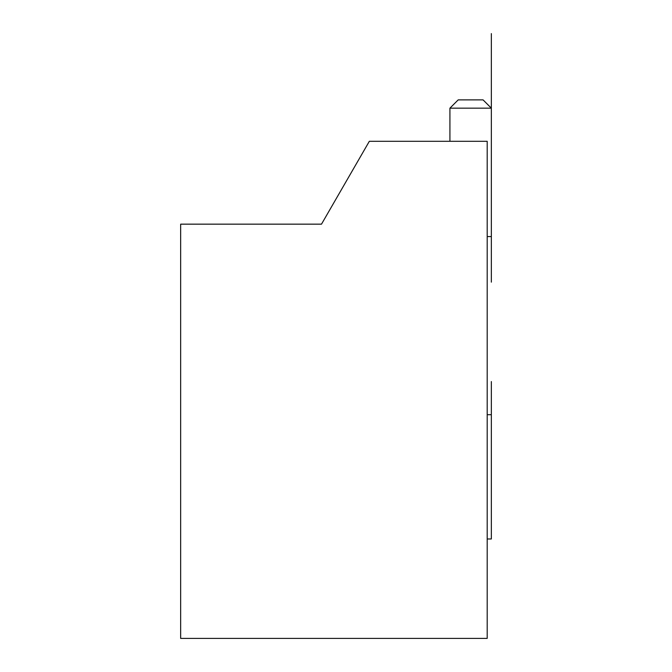 <?xml version="1.0" encoding="UTF-8"?>
<svg xmlns="http://www.w3.org/2000/svg" width="672" height="672" viewBox="0 0 672 672"><rect width="100%" height="100%" fill="white"/><g stroke="black" fill="none" stroke-linecap="round" stroke-linejoin="round"><path stroke-width="1.01" d="M321.502 224.154L180.659 224.154L180.659 638.4L487.2 638.4L487.2 141.305L369.331 141.305L321.502 224.154M487.2 538.978L491.341 538.978L491.341 381.57L491.341 414.708L487.2 414.708M458.203 99.876L483.059 99.876L491.341 108.167L491.341 33.6L491.341 108.167L491.341 33.6L491.341 108.167L491.341 33.6L491.341 108.167L491.341 33.6L491.341 108.167L491.341 33.6L491.341 108.167L491.341 33.6L491.341 108.167L491.341 33.6L491.341 108.167L491.341 33.6L491.341 108.167L491.341 33.6L491.341 108.167L491.341 33.6L491.341 108.167L491.341 33.6L491.341 108.167L491.341 33.6L491.341 108.167L449.921 108.167L458.203 99.876M487.2 236.578L491.341 236.578L491.341 282.148L491.341 33.6L491.341 236.578M491.341 538.978L491.341 414.708M449.921 141.305L449.921 108.167"/></g></svg>
